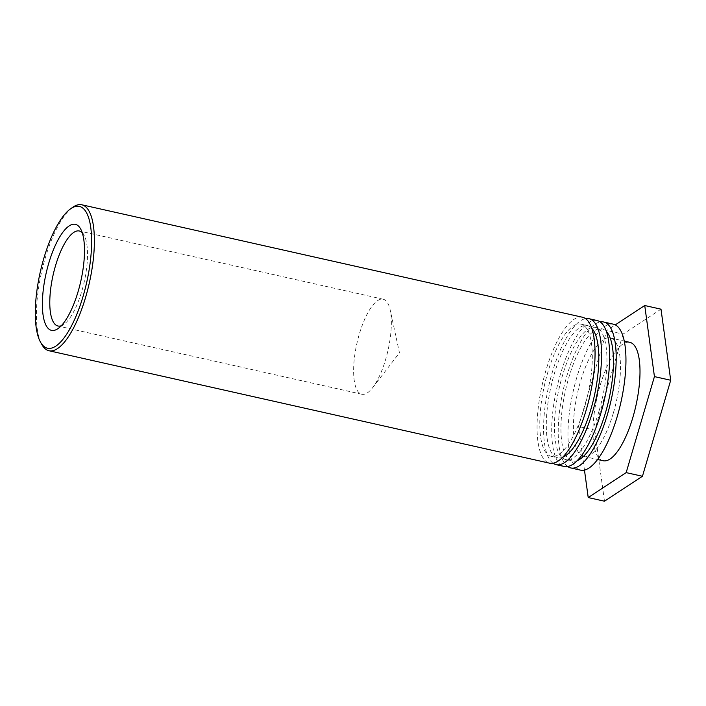 <?xml version="1.0" encoding="UTF-8"?>
<svg xmlns="http://www.w3.org/2000/svg" width="706" height="706" viewBox="0 0 706 706"><rect width="100%" height="100%" fill="white"/><g stroke="black" fill="none" stroke-linecap="round" stroke-linejoin="round"><path stroke-width="0.53" stroke-dasharray="3.53 2.65" d="M82.205 232.636A48.696 15.929 102.7 0 1 84.04 235.133A48.696 15.929 102.7 0 1 84.199 281.985A48.696 15.929 102.7 0 1 64.025 324.275A48.696 15.929 102.7 0 1 61.29 325.748M386.005 300.835A48.696 15.929 -77.3 0 0 383.164 299.229A48.696 15.929 -77.3 0 0 356.945 343.248A48.696 15.929 -77.3 0 0 361.825 394.248A48.696 15.929 -77.3 0 0 372.733 387.576A48.696 15.929 -77.3 0 0 390.171 309.925A48.696 15.929 -77.3 0 0 386.005 300.835M72.506 207.44A74.801 24.481 -77.3 0 0 41.513 272.401A74.801 24.481 -77.3 0 0 41.751 344.378M582.441 317.232A74.801 24.481 -77.3 0 0 542.173 384.849A74.801 24.481 -77.3 0 0 549.656 463.198M584.356 407.936A67.75 22.168 102.7 0 1 551.209 456.314A67.75 22.168 102.7 0 1 544.423 385.361A67.75 22.168 102.7 0 1 580.897 324.116A67.75 22.168 102.7 0 1 584.356 407.936M562.682 457.285A67.75 22.168 102.7 0 1 557.714 457.779A67.75 22.168 102.7 0 1 550.927 386.817A67.75 22.168 102.7 0 1 587.401 325.581A67.75 22.168 102.7 0 1 591.69 328.149M553.063 463.251A74.801 24.481 102.7 0 1 548.677 386.314A74.801 24.481 102.7 0 1 585.548 318.644M597.082 320.524A74.801 24.481 -77.3 0 0 556.813 388.141A74.801 24.481 -77.3 0 0 564.297 466.49M598.988 411.219A67.75 22.168 102.7 0 1 565.841 459.606A67.75 22.168 102.7 0 1 559.064 388.644A67.75 22.168 102.7 0 1 595.537 327.407A67.75 22.168 102.7 0 1 598.988 411.219M577.323 460.577A67.75 22.168 102.7 0 1 572.354 461.062A67.75 22.168 102.7 0 1 565.568 390.109A67.75 22.168 102.7 0 1 602.042 328.864A67.75 22.168 102.7 0 1 606.33 331.441M567.703 466.542A74.801 24.481 102.7 0 1 563.317 389.606A74.801 24.481 102.7 0 1 600.188 321.936M613.346 324.178A74.801 24.481 -77.3 0 0 573.078 391.795A74.801 24.481 -77.3 0 0 580.561 470.143M613.355 413.028A60.69 19.856 102.7 0 1 583.659 456.376A60.69 19.856 102.7 0 1 577.579 392.81A60.69 19.856 102.7 0 1 610.258 337.945A60.69 19.856 102.7 0 1 613.355 413.028M603.18 460.753A60.69 19.856 102.7 0 1 597.1 397.187A60.69 19.856 102.7 0 1 629.778 342.331M584.462 470.09L578.514 426.486L606.781 330.461L615.279 324.875M661.001 309.175L623.045 334.115L606.781 330.461M623.045 334.115L594.779 430.139L578.514 426.486M594.779 430.139L604.477 501.216M84.04 235.133L80.625 228.938M64.025 324.275L58.28 328.414M383.164 299.229L79.319 230.986M361.825 394.248L57.98 326.004M372.733 387.576L399.464 352.797L390.171 309.925M551.209 456.314L557.714 457.779M580.897 324.116L587.401 325.581M565.841 459.606L572.354 461.062M595.537 327.407L602.042 328.864M583.659 456.376L597.62 459.509M610.258 337.945L624.219 341.077"/><path stroke-width="1.06" d="M61.29 325.748A48.696 15.929 102.7 0 1 57.98 326.004A48.696 15.929 102.7 0 1 53.109 275.005A48.696 15.929 102.7 0 1 79.319 230.986A48.696 15.929 102.7 0 1 82.161 232.592A48.696 15.929 102.7 0 1 82.205 232.636M78.525 226.105A54.336 17.782 -77.3 0 0 45.219 277.582A54.336 17.782 -77.3 0 0 58.28 328.414A54.336 17.782 -77.3 0 0 80.793 281.226A54.336 17.782 -77.3 0 0 80.625 228.938A54.336 17.782 -77.3 0 0 78.525 226.105M83.617 208.808A72.683 23.783 102.7 0 1 81.446 301.63A72.683 23.783 102.7 0 1 40.463 342.057A72.683 23.783 102.7 0 1 40.242 272.119A72.683 23.783 102.7 0 1 70.353 208.994A72.683 23.783 102.7 0 1 83.617 208.808M40.463 342.057L41.751 344.378A74.801 24.481 -77.3 0 0 49.005 350.75A74.801 24.481 -77.3 0 0 85.602 297.323A74.801 24.481 -77.3 0 0 86.15 207.246A74.801 24.481 -77.3 0 0 81.79 204.784A74.801 24.481 -77.3 0 0 72.506 207.44L70.353 208.994M49.005 350.75L549.656 463.198A74.801 24.481 -77.3 0 0 586.262 409.78A74.801 24.481 -77.3 0 0 582.441 317.232L81.79 204.784M591.69 328.149A67.75 22.168 102.7 0 1 590.86 409.392A67.75 22.168 102.7 0 1 562.682 457.285M585.548 318.644A74.801 24.481 102.7 0 1 588.954 318.697A74.801 24.481 102.7 0 1 592.766 411.236A74.801 24.481 102.7 0 1 556.169 464.663A74.801 24.481 102.7 0 1 553.063 463.251M556.169 464.663L564.297 466.49A74.801 24.481 -77.3 0 0 600.894 413.063A74.801 24.481 -77.3 0 0 597.082 320.524L588.954 318.697M606.33 331.441A67.75 22.168 102.7 0 1 605.501 412.683A67.75 22.168 102.7 0 1 577.323 460.577M600.188 321.936A74.801 24.481 102.7 0 1 603.586 321.98A74.801 24.481 102.7 0 1 607.407 414.528A74.801 24.481 102.7 0 1 570.801 467.954A74.801 24.481 102.7 0 1 567.703 466.542M570.801 467.954L580.561 470.143A74.801 24.481 -77.3 0 0 617.168 416.716A74.801 24.481 -77.3 0 0 613.346 324.178L603.586 321.98M624.219 341.077L629.778 342.331A60.69 19.856 102.7 0 1 632.867 417.414A60.69 19.856 102.7 0 1 603.18 460.753L597.62 459.509M615.279 324.875L644.737 305.521L654.436 376.598L626.169 472.623L588.213 497.562L584.462 470.09M588.213 497.562L604.477 501.216L642.442 476.276L670.7 380.252L661.001 309.175L644.737 305.521M670.7 380.252L654.436 376.598M642.442 476.276L626.169 472.623"/></g></svg>
